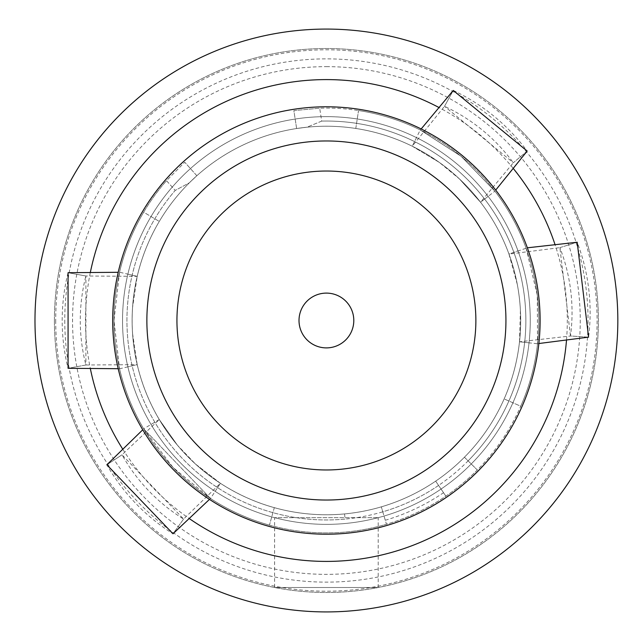 <?xml version="1.0" encoding="UTF-8"?>
<svg xmlns="http://www.w3.org/2000/svg" width="641" height="641" viewBox="0 0 641 641"><rect width="100%" height="100%" fill="white"/><g stroke="black" fill="none" stroke-linecap="round" stroke-linejoin="round"><path stroke-width="0.48" stroke-dasharray="3.21 2.4" d="M588.582 337.15L570.49 335.996A178.775 178.775 0 0 0 559.873 247.634L577.18 242.234A196.867 196.867 0 0 1 588.582 337.15L570.49 335.996L559.873 247.634L508.978 254.092A194.279 194.279 0 0 0 480.526 202.219L459.389 178.879L439.261 162.365L412.235 146.212A194.279 194.279 0 0 0 355.795 128.456L358.535 110.532A212.411 212.411 0 0 1 420.248 129.947L461.103 156.26L494.908 191.178A212.411 212.411 0 0 1 520.74 406.234L504.155 398.918A194.279 194.279 0 0 0 508.978 254.092L527.367 247.811M358.535 110.532A212.411 212.411 0 0 1 520.74 406.234L504.155 398.918A194.279 194.279 0 0 0 355.795 128.456L358.535 110.532M85.902 365.001L137.214 364.657A194.279 194.279 0 0 0 159.272 419.559L122.006 454.814L183.598 519.058L220.392 483.306L210.504 498.506L143.672 428.805L159.272 419.559L177.469 445.255L195.489 464.044L220.4 483.306A194.279 194.279 0 0 0 274.316 507.664L269.452 525.131A212.411 212.411 0 0 1 210.504 498.506L143.672 428.805A212.411 212.411 0 0 1 119.555 272.217L119.555 272.225A212.411 212.411 0 0 1 143.672 212.195L159.272 221.441A194.279 194.279 0 0 0 137.206 364.657L119.555 368.783A212.411 212.411 0 0 1 119.555 272.217L137.214 276.343L85.902 275.999L85.902 365.001L68.074 368.303A196.867 196.867 0 0 1 68.074 272.697L85.902 275.999A178.775 178.775 0 0 0 85.902 365.001L68.074 368.303M269.452 525.131A212.411 212.411 0 0 1 143.672 212.195L159.272 221.441A194.279 194.279 0 0 0 274.316 507.664L269.452 525.131M382.789 511.822L386.451 524.242A212.411 212.411 0 0 0 445.864 496.134L435.664 481.143A194.279 194.279 0 0 0 464.429 457.225L477.313 469.981A212.411 212.411 0 0 1 445.864 496.134L435.664 481.143A194.279 194.279 0 0 1 381.323 506.855L382.789 511.822A199.455 199.455 0 0 0 438.572 485.429M468.106 460.871A199.455 199.455 0 0 0 321.694 121.101L319.691 108.193A212.411 212.411 0 0 1 477.313 469.981L464.429 457.225A194.279 194.279 0 0 0 306.911 127.206L296.631 128.52L293.85 110.597L319.691 108.193L293.85 110.597L296.631 128.52L306.911 127.206L321.694 121.101L319.691 108.193A212.411 212.411 0 0 1 533.769 366.532A212.411 212.411 0 0 1 230.496 510.028A212.411 212.411 0 0 1 166.5 180.682L184.744 162.221L166.5 180.682L175.209 190.409L189.303 182.853L196.843 175.73L184.744 162.221L196.843 175.73L189.303 182.853L175.209 190.409A199.455 199.455 0 0 0 345.074 519.082L344.586 513.922A194.279 194.279 0 0 0 381.323 506.855L386.451 524.242A212.411 212.411 0 0 1 166.5 180.682L175.209 190.409A199.455 199.455 0 0 0 236.817 498.706A199.455 199.455 0 0 0 521.005 364.24A199.455 199.455 0 0 0 321.694 121.101L306.911 127.206A194.279 194.279 0 0 1 520.244 307.496A194.279 194.279 0 0 1 332.911 514.667A194.279 194.279 0 0 1 189.303 182.853A194.279 194.279 0 0 0 423.541 488.746A194.279 194.279 0 0 0 423.541 152.254A194.279 194.279 0 0 0 132.126 320.5A194.279 194.279 0 0 0 423.541 488.746A194.279 194.279 0 0 0 423.541 152.254A194.279 194.279 0 0 0 132.126 320.5A194.279 194.279 0 0 0 344.586 513.922L345.074 519.082M385.281 520.268A208.269 208.269 0 0 0 443.532 492.705M416.498 137.559L412.235 146.212L420.248 129.947L461.103 156.26L494.908 191.178L480.526 202.219L488.17 196.346M538.865 343.528L537.535 343.76L537.294 295.164L526.021 247.899A212.411 212.411 0 0 1 537.535 343.768L519.506 341.781L570.49 335.996M118.2 368.703L119.555 368.775L113.994 320.5L119.555 272.225L118.2 272.297M68.074 272.697L85.902 275.999M209.471 499.379L210.496 498.498L173.078 467.497L143.68 428.805L142.759 429.791M183.598 519.058L173.006 533.777A196.867 196.867 0 0 1 106.855 464.773L122.006 454.814A178.775 178.775 0 0 0 183.598 519.058L173.006 533.777M159.272 419.559L150.98 424.47M106.855 464.773L122.006 454.814M421.161 128.953L420.248 129.947L461.103 156.26L494.908 191.178L495.701 190.089M439.261 162.365L412.235 146.212L444.509 106.326L453.259 90.445A196.867 196.867 0 0 1 527.182 151.068L513.321 162.766L444.509 106.326L453.259 90.445M459.389 178.879L480.526 202.219L513.321 162.766A178.775 178.775 0 0 0 444.509 106.326M527.182 151.068L513.321 162.766M559.873 247.634L577.18 242.234M112.696 320.5A213.701 213.701 0 0 0 433.252 505.573A213.701 213.701 0 0 0 433.252 135.427A213.701 213.701 0 0 0 112.696 320.5M176.94 320.5A149.465 149.465 0 0 0 401.138 449.942A149.465 149.465 0 0 0 401.138 191.058A149.465 149.465 0 0 0 176.94 320.5M90.309 272.585A240.904 240.904 0 0 0 90.309 368.415M122.816 449.301A240.904 240.904 0 0 0 189.143 518.481M566.524 339.922A240.904 240.904 0 0 0 555.09 244.766M513.169 168.343A240.904 240.904 0 0 0 439.069 107.568M34.983 320.5A291.415 291.415 0 0 0 472.113 572.878A291.415 291.415 0 0 0 472.113 68.122A291.415 291.415 0 0 0 34.983 320.5M55.711 320.5A270.694 270.694 0 0 0 461.752 554.93A270.694 270.694 0 0 0 461.752 86.07A270.694 270.694 0 0 0 55.711 320.5M54.413 320.5A271.992 271.992 0 0 0 462.393 556.051A271.992 271.992 0 0 0 462.393 84.949A271.992 271.992 0 0 0 54.413 320.5A271.992 271.992 0 0 0 462.393 556.051A271.992 271.992 0 0 0 462.393 84.949A271.992 271.992 0 0 0 54.413 320.5M274.596 587.509L378.206 587.509L274.596 587.509L274.596 517.672L378.206 517.672L274.596 517.672M326.405 116.638A203.862 203.862 0 0 1 502.953 422.427A203.862 203.862 0 0 1 149.85 422.427A203.862 203.862 0 0 1 326.405 116.638A203.862 203.862 0 0 1 502.953 422.427A203.862 203.862 0 0 1 149.85 422.427A203.862 203.862 0 0 1 326.405 116.638M326.405 66.648A253.852 253.852 0 0 1 546.244 447.426A253.852 253.852 0 0 1 106.558 447.426A253.852 253.852 0 0 1 326.405 66.648M64.773 320.5A261.624 261.624 0 0 0 457.217 547.077A261.624 261.624 0 0 0 457.217 93.923A261.624 261.624 0 0 0 64.773 320.5M132.559 333.52L137.214 364.657L127.815 366.852M127.815 274.148L137.198 276.335L132.559 307.48M195.489 464.044L220.4 483.306L215.136 491.391M159.272 419.551L177.469 445.255M517.303 284.46L508.978 254.092L518.04 250.799M519.506 341.781L520.412 310.308M519.522 341.781L529.097 342.831M378.206 587.509L378.206 517.672"/><path stroke-width="0.96" d="M118.2 272.297L68.074 272.697L68.074 368.303L118.2 368.703M142.759 429.791L106.855 464.773L173.006 533.777L209.471 499.379M495.701 190.089L527.182 151.068L453.259 90.445L421.161 128.953M527.367 247.811L577.18 242.234L588.582 337.15L538.865 343.528M112.696 320.5A213.701 213.701 0 0 0 433.252 505.573A213.701 213.701 0 0 0 433.252 135.427A213.701 213.701 0 0 0 112.696 320.5A213.701 213.701 0 0 0 433.252 505.573A213.701 213.701 0 0 0 433.252 135.427A213.701 213.701 0 0 0 112.696 320.5M176.94 320.5A149.465 149.465 0 0 0 401.138 449.942A149.465 149.465 0 0 0 401.138 191.058A149.465 149.465 0 0 0 176.94 320.5A149.465 149.465 0 0 0 401.138 449.942A149.465 149.465 0 0 0 401.138 191.058A149.465 149.465 0 0 0 176.94 320.5M299.01 320.5A27.395 27.395 0 0 0 340.099 344.225A27.395 27.395 0 0 0 340.099 296.775A27.395 27.395 0 0 0 299.01 320.5M90.309 368.415A240.904 240.904 0 0 0 122.816 449.301M189.143 518.481A240.904 240.904 0 0 0 566.524 339.922M555.09 244.766A240.904 240.904 0 0 0 513.169 168.343M439.069 107.568A240.904 240.904 0 0 0 90.309 272.585M34.983 320.5A291.415 291.415 0 0 0 472.113 572.878A291.415 291.415 0 0 0 472.113 68.122A291.415 291.415 0 0 0 34.983 320.5M146.869 320.5A179.536 179.536 0 0 0 416.169 475.983A179.536 179.536 0 0 0 416.169 165.017A179.536 179.536 0 0 0 146.869 320.5"/></g></svg>
